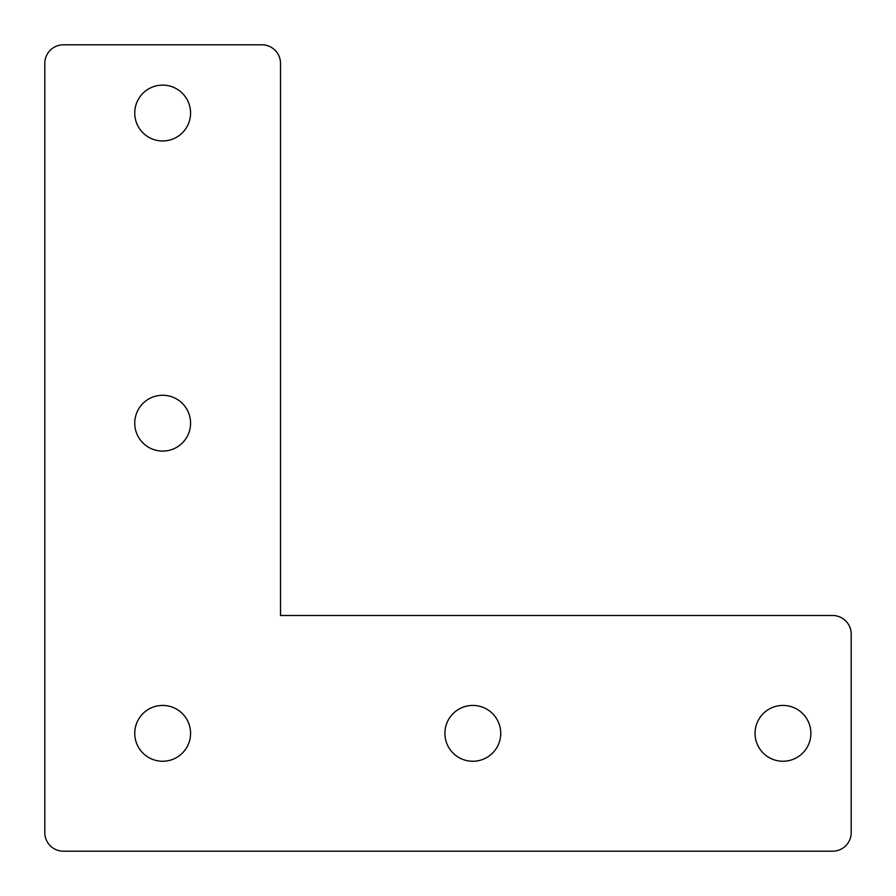 <?xml version="1.0" encoding="UTF-8"?>
<svg xmlns="http://www.w3.org/2000/svg" width="896" height="896" viewBox="0 0 896 896"><rect width="100%" height="100%" fill="white"/><g stroke="black" fill="none" stroke-linecap="round" stroke-linejoin="round"><path stroke-width="1.34" d="M280.515 615.485L832.586 615.485A18.614 18.614 0 0 1 851.2 634.088L851.2 832.586A18.614 18.614 0 0 1 832.586 851.2L63.414 851.2A18.614 18.614 0 0 1 44.8 832.586L44.8 63.414A18.614 18.614 0 0 1 63.414 44.8L261.912 44.8A18.614 18.614 0 0 1 280.515 63.414L280.515 615.485M755.048 733.342A27.91 27.91 0 0 0 782.97 761.253A27.91 27.91 0 0 0 810.88 733.342A27.91 27.91 0 0 0 782.97 705.432A27.91 27.91 0 0 0 755.048 733.342M444.898 733.342A27.91 27.91 0 0 0 472.808 761.253A27.91 27.91 0 0 0 500.73 733.342A27.91 27.91 0 0 0 472.808 705.432A27.91 27.91 0 0 0 444.898 733.342M134.747 733.342A27.91 27.91 0 0 0 162.658 761.253A27.91 27.91 0 0 0 190.568 733.342A27.91 27.91 0 0 0 162.658 705.432A27.91 27.91 0 0 0 134.747 733.342M134.747 423.192A27.91 27.91 0 0 0 162.658 451.102A27.91 27.91 0 0 0 190.568 423.192A27.91 27.91 0 0 0 162.658 395.27A27.91 27.91 0 0 0 134.747 423.192M134.747 113.03A27.91 27.91 0 0 0 162.658 140.952A27.91 27.91 0 0 0 190.568 113.03A27.91 27.91 0 0 0 162.658 85.12A27.91 27.91 0 0 0 134.747 113.03"/></g></svg>
